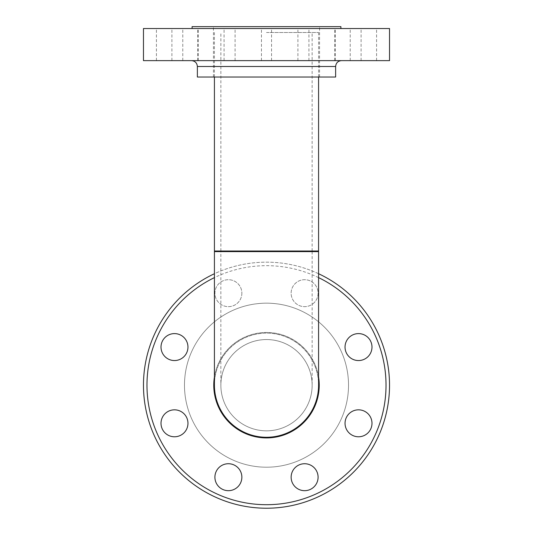<?xml version="1.0" encoding="UTF-8"?>
<svg xmlns="http://www.w3.org/2000/svg" width="533" height="533" viewBox="0 0 533 533"><rect width="100%" height="100%" fill="white"/><g stroke="black" fill="none" stroke-linecap="round" stroke-linejoin="round"><path stroke-width="0.4" stroke-dasharray="2.67 2" d="M318.581 385.192A52.081 52.081 0 0 1 266.5 437.273A52.081 52.081 0 0 1 214.419 385.192A52.081 52.081 0 0 1 266.5 333.112A52.081 52.081 0 0 1 318.581 385.192A52.081 52.081 0 0 0 266.5 333.112A52.081 52.081 0 0 0 214.419 385.192A52.081 52.081 0 0 1 266.5 333.112A52.081 52.081 0 0 1 318.581 385.192M266.5 437.273A52.081 52.081 0 0 1 214.419 385.192M220.862 385.192A45.638 45.638 0 0 1 266.5 339.554A45.638 45.638 0 0 1 312.138 385.192A45.638 45.638 0 0 1 266.5 430.831A45.638 45.638 0 0 1 220.862 385.192A45.638 45.638 0 0 1 266.5 339.554A45.638 45.638 0 0 1 312.138 385.192A45.638 45.638 0 0 1 266.5 430.831A45.638 45.638 0 0 1 220.862 385.192A45.651 45.651 0 0 0 266.5 430.837A45.651 45.651 0 0 0 312.151 385.192A45.651 45.651 0 0 0 266.5 339.541A45.651 45.651 0 0 0 220.849 385.192L220.849 251.616L312.151 251.616L220.849 251.616M214.419 251.03L318.581 251.03M266.5 32.506L318.581 32.506L266.5 32.506M214.419 251.616L318.581 251.616M307.514 60.629L191.514 60.629L307.514 60.629M197.37 77.032L335.63 77.032M295.529 26.65L213.42 26.65L295.529 26.65M237.471 77.032L319.58 77.032L237.471 77.032M218.084 28.522L197.696 28.522L218.084 28.522M218.084 60.629L197.696 60.629L218.084 60.629M291.944 28.522L271.55 28.522L291.944 28.522M291.944 60.629L271.55 60.629L291.944 60.629M355.118 28.522L334.731 28.522L355.118 28.522M355.118 60.629L334.731 60.629L355.118 60.629M370.608 28.522L350.214 28.522L370.608 28.522M370.608 60.629L350.214 60.629L370.608 60.629M329.334 28.522L308.94 28.522L329.334 28.522M329.334 60.629L308.94 60.629L329.334 60.629M255.474 28.522L235.086 28.522L255.474 28.522M255.474 60.629L235.086 60.629L255.474 60.629M192.3 28.522L171.906 28.522L192.3 28.522M192.3 60.629L171.906 60.629L192.3 60.629M176.809 28.522L156.422 28.522L176.809 28.522M176.809 60.629L156.422 60.629L176.809 60.629M225.805 28.522L340.9 28.522L225.805 28.522M340.9 26.65L192.1 26.65M389.53 28.522L143.47 28.522M389.53 60.629L143.47 60.629M314.144 302.704A13.472 13.472 0 0 1 295.082 302.704A13.472 13.472 0 0 1 295.082 283.649A13.472 13.472 0 0 1 314.144 283.649A13.472 13.472 0 0 1 314.144 302.704A13.472 13.472 0 0 1 295.082 302.704A13.472 13.472 0 0 1 295.082 283.649A13.472 13.472 0 0 1 314.144 283.649A13.472 13.472 0 0 1 314.144 302.704M358.516 360.555A13.472 13.472 0 0 1 345.038 347.076A13.472 13.472 0 0 1 358.516 333.605A13.472 13.472 0 0 1 371.987 347.076A13.472 13.472 0 0 1 358.516 360.555M348.988 432.829A13.472 13.472 0 0 1 348.988 413.775A13.472 13.472 0 0 1 368.043 413.775A13.472 13.472 0 0 1 368.043 432.829A13.472 13.472 0 0 1 348.988 432.829M291.138 477.202A13.472 13.472 0 0 1 304.616 463.73A13.472 13.472 0 0 1 318.088 477.202A13.472 13.472 0 0 1 304.616 490.68A13.472 13.472 0 0 1 291.138 477.202M218.856 467.674A13.472 13.472 0 0 1 237.918 467.674A13.472 13.472 0 0 1 237.918 486.729A13.472 13.472 0 0 1 218.856 486.729A13.472 13.472 0 0 1 218.856 467.674M174.484 409.83A13.472 13.472 0 0 1 187.962 423.302A13.472 13.472 0 0 1 174.484 436.78A13.472 13.472 0 0 1 161.013 423.302A13.472 13.472 0 0 1 174.484 409.83M184.012 337.549A13.472 13.472 0 0 1 184.012 356.604A13.472 13.472 0 0 1 164.957 356.604A13.472 13.472 0 0 1 164.957 337.549A13.472 13.472 0 0 1 184.012 337.549M241.862 293.177A13.472 13.472 0 0 1 228.384 306.655A13.472 13.472 0 0 1 214.912 293.177A13.472 13.472 0 0 1 228.384 279.705A13.472 13.472 0 0 1 241.862 293.177A13.472 13.472 0 0 1 228.384 306.655A13.472 13.472 0 0 1 214.912 293.177A13.472 13.472 0 0 1 228.384 279.705A13.472 13.472 0 0 1 241.862 293.177M213.773 385.192A52.727 52.727 0 0 0 266.5 437.919A52.727 52.727 0 0 0 319.227 385.192A52.727 52.727 0 0 0 266.5 332.465A52.727 52.727 0 0 0 213.773 385.192M318.581 273.729A123.03 123.03 0 0 0 214.419 273.729M389.53 385.192A123.03 123.03 0 0 0 266.5 262.163A123.03 123.03 0 0 0 143.47 385.192A123.03 123.03 0 0 0 266.5 508.222A123.03 123.03 0 0 0 389.53 385.192M348.522 385.192A82.022 82.022 0 0 0 266.5 303.17A82.022 82.022 0 0 0 184.478 385.192A82.022 82.022 0 0 0 266.5 467.208A82.022 82.022 0 0 0 348.522 385.192A82.022 82.022 0 0 0 266.5 303.17A82.022 82.022 0 0 0 184.478 385.192A82.022 82.022 0 0 0 266.5 467.208A82.022 82.022 0 0 0 348.522 385.192M318.581 376.971A52.727 52.727 0 0 0 214.419 376.971M197.37 66.485L335.63 66.485M318.581 277.62A119.512 119.512 0 0 0 214.419 277.62M318.581 77.032L318.581 32.506M220.862 251.03L220.862 32.506M312.138 251.03L312.138 32.506M214.419 77.032L214.419 32.506M312.151 251.616L312.151 385.192M319.58 77.032L319.58 26.65M224.06 60.629L224.06 28.522M297.914 60.629L297.914 28.522M361.094 60.629L361.094 28.522M376.578 60.629L376.578 28.522M335.304 60.629L335.304 28.522M261.45 60.629L261.45 28.522M198.269 60.629L198.269 28.522M182.786 60.629L182.786 28.522M156.422 60.629L156.422 28.522M171.906 60.629L171.906 28.522M235.086 60.629L235.086 28.522M308.94 60.629L308.94 28.522M350.214 60.629L350.214 28.522M334.731 60.629L334.731 28.522M271.55 60.629L271.55 28.522M197.696 60.629L197.696 28.522M213.42 77.032L213.42 26.65"/><path stroke-width="0.8" d="M318.581 385.192A52.081 52.081 0 0 1 266.5 437.273A52.081 52.081 0 0 1 214.419 385.192L214.419 251.616L318.581 251.616L318.581 385.192A52.081 52.081 0 0 1 266.5 437.273M318.581 77.032L318.581 251.03L214.419 251.03L214.419 77.032M197.37 66.485L335.63 66.485L335.63 77.032L197.37 77.032L197.37 66.485C197.023 62.927 195.071 60.975 191.514 60.629M192.1 28.522L192.1 26.65L340.9 26.65L340.9 28.522M143.47 28.522L389.53 28.522L389.53 60.629L143.47 60.629L143.47 28.522M358.516 360.555A13.472 13.472 0 0 1 345.038 347.076A13.472 13.472 0 0 1 358.516 333.605A13.472 13.472 0 0 1 371.987 347.076A13.472 13.472 0 0 1 358.516 360.555M348.988 432.829A13.472 13.472 0 0 1 348.988 413.775A13.472 13.472 0 0 1 368.043 413.775A13.472 13.472 0 0 1 368.043 432.829A13.472 13.472 0 0 1 348.988 432.829M291.138 477.202A13.472 13.472 0 0 1 304.616 463.73A13.472 13.472 0 0 1 318.088 477.202A13.472 13.472 0 0 1 304.616 490.68A13.472 13.472 0 0 1 291.138 477.202M218.856 467.674A13.472 13.472 0 0 1 237.918 467.674A13.472 13.472 0 0 1 237.918 486.729A13.472 13.472 0 0 1 218.856 486.729A13.472 13.472 0 0 1 218.856 467.674M174.484 409.83A13.472 13.472 0 0 1 187.962 423.302A13.472 13.472 0 0 1 174.484 436.78A13.472 13.472 0 0 1 161.013 423.302A13.472 13.472 0 0 1 174.484 409.83M184.012 337.549A13.472 13.472 0 0 1 184.012 356.604A13.472 13.472 0 0 1 164.957 356.604A13.472 13.472 0 0 1 164.957 337.549A13.472 13.472 0 0 1 184.012 337.549M214.419 376.971A52.727 52.727 0 0 0 266.5 437.919A52.727 52.727 0 0 0 318.581 376.971M214.419 273.729A123.03 123.03 0 0 0 266.5 508.222A123.03 123.03 0 0 0 318.581 273.729M214.419 277.62A119.512 119.512 0 0 0 266.5 504.704A119.512 119.512 0 0 0 318.581 277.62M143.47 385.192A123.03 123.03 0 0 0 266.5 508.222A123.03 123.03 0 0 0 389.53 385.192M335.63 66.485C335.977 62.927 337.929 60.975 341.486 60.629"/></g></svg>
